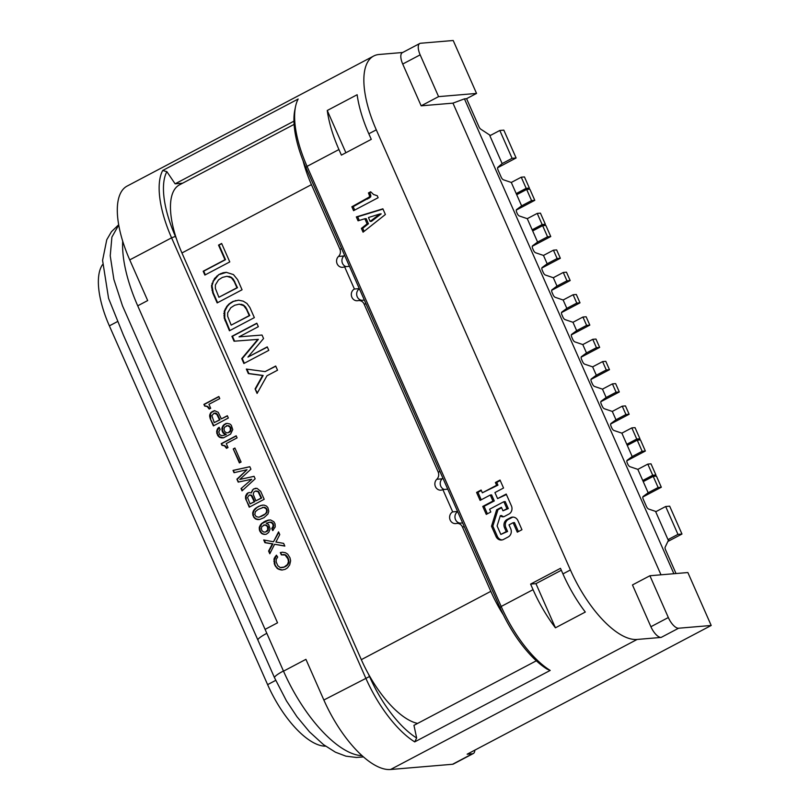 <?xml version="1.0" encoding="UTF-8"?>
<svg xmlns="http://www.w3.org/2000/svg" width="810" height="810" viewBox="0 0 810 810"><rect width="100%" height="100%" fill="white"/><g stroke="black" fill="none" stroke-linecap="round" stroke-linejoin="round"><path stroke-width="1.21" d="M369.38 196.982L369.471 195.564L370.808 195.453L370.717 196.87L369.38 196.982L351.854 206.773L353.575 210.671L378.128 197.721L377.247 195.716L373.562 194.501L370.656 191.778L368.449 192.942L369.471 195.564M305.907 167.559L307.061 166.364L501.177 606.477L500.023 607.682L305.907 167.559A77.041 31.327 -117.8 0 1 294.8 110.221L295.508 106.728A80.129 32.582 -117.8 0 1 298.171 99.022L162.699 170.485A80.129 32.582 62.2 0 0 171.588 237.826L365.695 677.94A80.129 32.582 62.2 0 0 414.71 741.889L550.192 670.427A80.129 32.582 -117.8 0 1 501.177 606.477L533.051 589.66L530.601 584.091L560.479 568.326L562.94 573.905A80.129 32.582 -117.8 0 0 585.306 612.046L555.427 627.811A80.129 32.582 62.2 0 1 533.051 589.66M711.2 625.472L678.588 628.226A12.332 5.012 62.2 0 1 668.331 617.534L649.904 575.748L687.862 572.538L711.2 625.472L467.147 754.201L472.493 753.756A12.332 5.012 62.2 0 0 473.334 753.513L453.408 764.022A12.332 5.012 -117.8 0 1 452.567 764.265L390.552 769.5L637.106 639.454A80.129 32.582 62.2 0 1 570.412 569.956L376.296 129.843A80.129 32.582 62.2 0 1 373.663 56.032L127.109 186.087A80.129 32.582 -117.8 0 0 129.742 259.889L171.588 237.826L175.416 236.398L176.367 238.575M371.274 139.35L368.823 133.782A80.129 32.582 -117.8 0 1 357.139 94.73L327.26 110.494A80.129 32.582 62.2 0 0 338.934 149.546L341.395 155.115L371.274 139.35M511.424 505.885A6.166 5.548 85.2 0 1 508.903 514.077L504.448 516.426A4.09 3.685 85.2 0 1 500.317 515.687L497.107 525.963L500.843 534.438L506.24 531.593L504.529 527.705A6.166 5.548 85.2 0 1 507.05 519.504L510.492 517.691A6.166 5.548 85.2 0 1 512.436 517.114A6.166 5.548 85.2 0 1 517.934 520.638L521.944 529.72L517.296 532.17L513.125 522.713L509.004 524.88L510.725 528.768A6.166 5.548 85.2 0 1 508.194 536.969L503.476 539.46A6.166 5.548 85.2 0 1 501.532 540.027A6.166 5.548 85.2 0 1 496.034 536.514L491.508 526.247L496.631 509.814L501.42 507.293L502.969 510.806L506.949 508.71L503.86 501.704L489.594 509.237L490.809 512.001L486.273 514.39L482.76 506.432L492.946 501.056L490.283 495.021L480.097 500.388L476.584 492.429L481.12 490.03L482.345 492.804L496.611 485.271L495.396 482.507L500.033 480.057L503.547 488.025L494.93 492.571L497.593 498.606L506.209 494.059L511.424 505.885M364.844 218.74L358.05 220.816L356.329 216.918L382.877 208.818L385.388 214.498L363.062 232.176L361.392 228.39L367.102 223.864L364.844 218.74L366.181 218.629L368.439 223.752L367.102 223.864M550.192 670.427L547.155 669.161A77.041 31.327 -117.8 0 1 500.023 607.682M390.552 769.5A80.129 32.582 -117.8 0 1 323.858 700.012L305.927 659.34L283.51 671.166L265.083 629.38L277.536 622.809L137.72 305.815L147.683 300.561L129.742 259.889M530.601 584.091L535.947 583.646L555.427 627.811M535.947 583.646L561.33 570.25M673.89 573.723L464.444 98.861L466.58 98.678L476.543 93.423L453.205 40.5L420.592 43.254A12.332 5.012 62.2 0 0 419.752 43.497L402.317 52.691A12.332 5.012 -117.8 0 0 402.722 64.041L421.159 105.826L452.962 103.143L661 574.817M373.663 56.032A80.129 32.582 62.2 0 1 379.1 54.483L402.702 52.488M637.106 639.454L661.163 637.419A12.332 5.012 -117.8 0 1 650.896 626.727L632.468 584.942L649.904 575.748M452.962 103.143L464.444 98.861M516.112 157.98L503.82 130.126L499.81 130.471L489.858 135.726L502.139 163.579L512.102 158.325L516.112 157.98L498.676 167.184A24.654 3.827 156.2 0 1 497.623 167.731M532.271 246.28A24.654 3.827 156.2 0 0 533.324 245.734L550.76 236.54L547.55 236.803L542.629 225.666L532.676 230.921L527.269 218.66L519.392 216.007A3.078 1.255 -117.8 0 1 517.175 213.384L516.74 212.392A3.078 1.255 -117.8 0 1 516.567 209.598L521.62 205.851L511.292 182.452L503.425 179.79A3.078 1.255 -117.8 0 1 501.198 177.167L498.069 170.06A3.078 1.255 -117.8 0 1 497.897 167.255L502.139 163.579M532.676 230.921L537.587 242.058L532.545 245.815A3.078 1.255 -117.8 0 0 532.707 248.609L533.395 250.148A3.078 1.255 -117.8 0 0 535.612 252.771L543.48 255.433L547.165 263.787L542.123 267.543A3.078 1.255 -117.8 0 0 542.295 270.337L543.216 272.433A3.078 1.255 -117.8 0 0 545.444 275.056L553.311 277.719L563.274 272.464L566.96 280.817L570.169 280.554L552.734 289.747A24.654 3.827 156.2 0 1 551.681 290.294M592.626 366.859L596.312 375.212L606.275 369.957L602.589 361.604L592.626 366.859L584.759 364.196A3.078 1.255 -117.8 0 1 582.532 361.574L581.61 359.478A3.078 1.255 -117.8 0 1 581.438 356.673L586.481 352.927L582.795 344.574L574.928 341.911A3.078 1.255 -117.8 0 1 572.7 339.289L571.779 337.193A3.078 1.255 -117.8 0 1 571.607 334.388L576.659 330.642L572.974 322.289L565.096 319.626A3.078 1.255 -117.8 0 1 562.879 317.004L561.948 314.908A3.078 1.255 -117.8 0 1 561.786 312.113L566.828 308.357L563.142 300.004L555.265 297.341A3.078 1.255 -117.8 0 1 553.048 294.718L552.126 292.623A3.078 1.255 -117.8 0 1 551.954 289.828L556.996 286.072L553.311 277.719M602.458 389.144L606.143 397.497L616.106 392.242L612.421 383.889L602.458 389.144L594.581 386.481A3.078 1.255 -117.8 0 1 592.363 383.859L591.432 381.763A3.078 1.255 -117.8 0 1 591.27 378.958L596.312 375.212M637.835 469.365L647.797 464.11L651.007 463.836L655.918 474.984L652.718 475.247L642.755 480.502L637.835 469.365L629.967 466.702A3.078 1.255 -117.8 0 1 627.75 464.079L627.315 463.097A3.078 1.255 -117.8 0 1 627.142 460.303L632.185 456.546L621.867 433.147L614 430.495A3.078 1.255 -117.8 0 1 611.773 427.872L611.094 426.323A3.078 1.255 -117.8 0 1 610.922 423.529L615.975 419.783L612.289 411.429L604.412 408.767A3.078 1.255 -117.8 0 1 602.194 406.144L601.263 404.038A3.078 1.255 -117.8 0 1 601.101 401.244L606.143 397.497M642.755 480.502L648.162 492.763L658.125 487.509L661.324 487.235L643.899 496.429A24.654 3.827 156.2 0 1 642.846 496.975M656.1 511.566L648.638 509.044A3.078 1.255 -117.8 0 1 646.421 506.422L643.282 499.314A3.078 1.255 -117.8 0 1 643.11 496.51L648.162 492.763M676.026 573.541L665.516 549.717A3.078 1.255 -117.8 0 1 665.152 547.155L668.797 539.561L667.997 539.632L655.715 511.768L665.668 506.513L677.96 534.377L681.969 534.033L667.885 541.465M466.58 98.678L478.973 126.765A3.078 1.255 -117.8 0 0 480.806 129.195L490.354 135.452M476.543 93.423L438.585 96.633L421.159 105.826M438.585 96.633L420.157 54.847A12.332 5.012 62.2 0 1 419.752 43.497M338.934 149.546L307.061 166.364A80.129 32.582 -117.8 0 1 295.508 106.728M368.378 673.91L369.522 676.512A77.041 31.327 62.2 0 0 416.654 738.001L413.961 725.345L536.331 660.798M416.654 738.001L414.71 741.889M182.594 183.202L175.122 183.829L166.87 171.649A77.041 31.327 62.2 0 0 175.416 236.398M231.285 425.22L232.764 429.594L230.597 434.089L223.499 437.825L220.421 437.643L218.103 436.043L216.635 431.659L217.485 428.895L218.892 427.386L220.188 429.28L218.781 431.821L219.419 434.312L221.09 435.496L222.952 435.547L225.747 434.585L223.337 433.279L222.223 431.295L221.96 428.085L223.276 425.331L227.013 423.357L229.807 423.944L231.285 425.22M267.938 514.046L264.009 517.671L259.524 519.514L257.479 519.564L254.127 517.722L252.659 513.348L253.51 510.583L255.859 508.062L260.709 505.501L263.979 505.065L266.48 506.058L267.877 507.647L268.788 511.282L267.938 514.046M276.18 561.978L277.84 565.734L280.25 567.557L284.168 567.03L287.439 564.54L288.481 561.674L287.935 558.87L285.069 554.971L281.343 554.88L280.321 552.582L282.467 552.217L285.444 552.714L287.682 554.111L289.99 557.786L290.628 560.793L289.676 564.904L287.52 567.84L285.181 569.329L281.829 570.078L277.546 568.721L274.489 564.408L274.144 558.414L276.402 555.164L277.698 557.057L276.19 559.396L276.18 561.978M210.175 418.588L209.638 415.267L210.762 412.614L214.498 410.64L218.214 412.29L221.353 418.871L227.327 415.722L228.349 418.021L213.405 425.898L210.175 418.588L213.85 425.665M251.242 479.338L238.191 482.102L236.895 479.176L247.01 469.719L234.039 472.696L233.027 470.397L249.814 466.692L250.918 469.203L239.78 479.459L254.056 476.31L255.16 478.811L242.058 490.87L241.046 488.572L251.778 479.287L241.046 488.572M241.076 462.034L234.91 448.031L233.229 448.922L239.395 462.915L241.076 462.034M279.764 534.59L275.906 542.032L283.632 543.368L284.826 546.082L274.59 544.279L269.791 553.756L268.596 551.043L272.352 543.905L264.91 542.69L263.716 539.966L273.486 541.769L278.559 531.876L279.764 534.59M259.301 527.361L261.367 523.695L265.477 521.012L270.52 519.899L273.861 521.741L275.066 523.938L275.228 526.935L272.697 530.59L271.775 528.505L273.193 525.953L272.545 523.462L270.135 522.167L266.217 523.199L268.626 524.495L270.105 528.879L268.687 532.453L266.257 534.246L264.019 534.397L261.508 533.405L259.565 530.57L259.301 527.361L259.838 527.31L260.101 530.52L261.205 532.514L262.693 533.79L265.326 534.377M248.194 492.784L245.855 495.305L245.47 498.089L249.247 507.171L264.192 499.284L260.688 491.346L257.064 488.369L253.429 488.997L251.272 492.966L249.227 492.5L247.455 493.179M210.691 408.27L208.94 404.301L219.773 398.591L218.852 396.505L203.907 404.382L204.647 406.053L207.157 406.529L209.203 409.06L210.691 408.27M224.481 445.804L221.97 445.328L221.231 443.657L236.176 435.78L237.097 437.866L226.263 443.576L228.015 447.545L226.516 448.335L224.481 445.804L226.223 446.928L226.871 447.879L226.334 447.92M473.334 753.513A12.332 5.012 62.2 0 0 474.832 750.151M325.569 746.162A70.885 28.816 -117.8 0 1 267.614 684.642L109.37 325.863A70.885 28.816 -117.8 0 1 102.566 264.597M379.87 213.972L368.449 217.525L370.17 221.424L379.87 213.972L381.206 213.86L371.507 221.312L370.17 221.424M382.998 209.071L357.666 216.807L359.265 220.441M368.439 223.752L362.728 228.278L364.085 231.366M362.728 228.278L361.392 228.39M219.358 427.397L217.262 430.798L217.434 433.796L219.469 436.843L223.54 437.815M222.912 437.856L222.375 437.906M221.981 437.835L221.444 437.876M220.958 437.602L220.421 437.643M220.128 437.268L219.591 437.319M219.469 436.843L218.943 436.884M218.639 435.993L218.103 436.043M218.082 435.253L217.546 435.304M217.434 433.796L216.908 433.836M217.252 432.864L216.726 432.904M217.171 431.619L216.635 431.659M217.262 430.798L216.736 430.839M217.546 429.877L217.019 429.918M218.022 428.854L217.485 428.895M218.589 428.044L218.052 428.085M227.175 423.357L224.755 424.268L222.78 427.113L222.487 430.1L223.216 432.287L226.284 434.535L222.952 435.547M226.284 434.535L225.747 434.585M224.886 433.988L224.35 434.028M223.864 433.239L223.337 433.279M223.216 432.287L222.689 432.337M222.76 431.244L222.223 431.295M222.487 430.1L221.95 430.15M222.396 428.865L221.869 428.905M222.497 428.034L221.96 428.085M222.78 427.113L222.244 427.164M223.246 426.09L222.72 426.141M223.813 425.28L223.276 425.331M224.755 424.268L224.218 424.318M226.243 423.488L225.706 423.529M226.446 425.716L228.845 425.716L231.063 428.156L230.587 431.234L228.177 432.783L230.425 430.566L230.07 427.153L227.559 425.645L224.572 427.214L224.006 429.067L224.552 431.345L226.314 432.732L228.177 432.783M229.837 432.145L229.301 432.196M228.096 425.594L227.559 425.645M228.845 425.716L228.309 425.766M229.767 426.262L229.24 426.303M230.607 427.103L230.07 427.153M231.063 428.156L230.526 428.196M231.154 429.391L230.617 429.442M230.961 430.525L230.425 430.566M230.587 431.234L230.05 431.284M253.581 516.993L256.152 518.957L259.565 519.504M258.947 519.544L258.41 519.595M258.015 519.524L257.479 519.564M256.983 519.291L256.456 519.331M256.152 518.957L255.616 519.008M255.504 518.532L254.968 518.572M254.664 517.681L254.127 517.722M254.107 516.942L252.933 515.524M257.448 506.969L254.046 510.543L253.196 513.307L253.469 515.484M253.287 514.542L252.75 514.593M253.196 513.307L252.659 513.348M253.297 512.477L252.76 512.527M253.581 511.555L253.044 511.606M254.046 510.543L253.51 510.583M254.613 509.723L254.077 509.774M255.363 508.812L254.826 508.862M256.385 508.012L255.859 508.062M257.975 506.918L258.937 506.179M262.42 505.086L259.473 506.128M261.245 505.45L260.709 505.501M262.47 507.404L264.87 507.404L266.541 508.589L266.986 512.214L263.898 515.13L258.977 517.225L265.326 513.884L266.45 512.254L266.652 510.087L266.004 508.629L263.594 507.333L258.086 509.46L255.373 511.667L254.796 514.542L256.183 516.638L258.977 517.225M261.66 516.314L261.124 516.355M263.898 515.13L263.361 515.17M264.87 507.404L264.333 507.455M264.121 507.283L263.594 507.333M265.801 507.941L265.265 507.992M266.541 508.589L266.004 508.629M267.189 510.047L266.652 510.087M267.178 511.08L266.642 511.12M266.986 512.214L266.45 512.254M266.611 512.922L266.075 512.973M265.862 513.834L265.326 513.884M284.168 567.03L281.465 567.688M283.308 567.466L282.771 567.516M284.705 566.99L285.292 566.443M287.935 558.87L288.471 558.819L288.917 562.454L287.975 564.489L285.819 566.403M287.044 565.501L286.507 565.542M287.975 564.489L287.439 564.54M288.633 563.375L288.097 563.416M288.917 562.454L288.38 562.494M289.018 561.624L288.481 561.674M288.836 560.176L288.299 560.216M288.471 558.819L287.378 557.614M283.014 554.506L285.596 554.931L287.914 557.574M287.175 556.419L286.639 556.46M286.254 555.356L285.717 555.407M285.596 554.931L285.069 554.971M284.766 554.597L284.229 554.647M281.85 554.769L280.321 552.582M282.7 552.228L280.857 552.531M275.046 565.663L278.083 568.681L282.275 570.017M280.867 569.784L280.331 569.825M279.572 569.44L279.035 569.491M278.083 568.681L277.546 568.721M277.334 568.043L276.807 568.083M276.321 566.777L275.785 566.818M275.582 565.623L274.489 564.408M276.625 555.488L274.398 559.811L275.025 564.367M274.661 563.011L274.124 563.061M274.387 561.36L273.851 561.401M274.398 559.811L273.861 559.852M274.681 558.374L274.144 558.414M275.714 556.531L275.187 556.581M214.772 410.69L211.299 412.563L210.549 413.991L210.711 418.547M210.165 416.775L209.628 416.816M210.165 415.226L209.638 415.267M210.549 413.991L210.013 414.042M211.299 412.563L210.762 412.614M212.514 411.672L211.977 411.713M213.637 411.075L213.101 411.126M227.418 415.915L221.353 418.871M214.022 413.211L215.673 413.09L217.343 414.274L220.016 419.813L214.255 422.617L211.866 415.641L214.022 413.211L216.807 414.315L219.49 419.863L214.255 422.617M220.016 419.813L219.49 419.863M215.673 413.09L215.136 413.14M216.513 413.424L215.976 413.464M217.343 414.274L216.807 414.315M218.082 415.429L217.556 415.469M238.697 481.99L236.895 479.176M247.01 469.719L237.431 479.125M234.546 472.584L233.027 470.397M249.844 466.762L233.564 470.357M254.077 476.371L239.78 479.459M242.453 490.516L241.582 488.531M239.851 462.682L233.229 448.922M233.756 448.882L234.991 448.224M274.59 544.279L284.766 545.93M264.313 540.078L265.447 542.639L272.889 543.864L269.133 550.992L270.094 553.169M269.133 550.992L268.596 551.043M272.889 543.864L272.352 543.905M265.447 542.639L264.91 542.69M278.802 532.413L273.486 541.769M268.96 519.919L261.903 523.645L259.838 527.31M260.121 526.389L259.585 526.439M260.587 525.376L260.061 525.417M261.154 524.556L260.617 524.607M261.903 523.645L261.367 523.695M262.936 522.845L262.399 522.896M264.526 521.751L263.989 521.802M266.014 520.962L265.477 521.012M267.786 520.283L267.249 520.334M269.011 522.237L271.411 522.237L273.081 523.422L273.719 525.913L272.312 528.454L273.142 530.337M272.312 528.454L271.775 528.505M273.152 527.755L272.616 527.806M273.527 527.047L273 527.087M273.719 525.913L273.193 525.953M273.729 524.88L273.193 524.921M273.081 523.422L272.545 523.462M272.342 522.774L271.806 522.825M271.411 522.237L270.874 522.288M270.672 522.116L270.135 522.167M264.556 534.357L264.019 534.397M263.533 534.124L262.997 534.165M262.693 533.79L262.156 533.841M262.045 533.365L261.508 533.405M261.205 532.514L260.678 532.555M260.557 531.573L260.03 531.613M260.101 530.52L259.565 530.57M259.828 529.375L259.291 529.426M259.737 528.14L259.2 528.181M263.787 524.991L266.186 525.001L268.404 527.431L267.928 530.52L265.518 532.059L267.766 529.851L267.411 526.429L264.9 524.921L261.913 526.5L261.346 528.343L261.893 530.631L263.655 532.018L265.518 532.059M267.178 531.431L266.642 531.471M265.437 524.88L264.9 524.921M266.186 525.001L265.65 525.042M267.108 525.538L266.581 525.579M267.948 526.389L267.411 526.429M268.404 527.431L267.867 527.472M268.495 528.667L267.958 528.717M268.302 529.801L267.766 529.851M267.928 530.52L267.391 530.56M249.46 492.541L248.731 492.743M253.429 488.997L251.272 492.966M252.092 491.488L251.556 491.528M252.841 490.06L252.305 490.101M256.041 488.248L254.897 488.46M249.693 506.928L245.744 499.233M247.981 493.138L246.017 496.489L246.28 499.183M246.007 498.039L245.47 498.089M246.017 496.489L245.481 496.54M246.392 495.264L245.855 495.305M247.141 493.837L246.605 493.877M256.122 490.921L258.613 491.65L261.65 498.028L255.889 500.833L253.216 494.262L253.884 492.105L255.282 491.103L258.076 491.7L261.124 498.069L255.889 500.833M249.865 495.001L251.14 495.072L252.345 496.246L254.745 501.673L250.098 503.891L247.526 497.522L249.207 495.082L251.262 495.548L254.208 501.714L250.098 503.891M261.65 498.028L261.124 498.069M257.681 491.113L257.145 491.154M258.613 491.65L258.076 491.7M259.261 492.591L258.724 492.642M254.745 501.673L254.208 501.714M251.14 495.072L250.604 495.123M251.788 495.507L251.262 495.548M252.345 496.246L251.809 496.287M209.648 408.827L209.01 408.645M205.305 405.962L207.694 406.488L209.547 408.594M208.899 407.653L208.362 407.693M208.433 407.126L207.907 407.167M207.694 406.488L207.157 406.529M206.864 406.154L206.327 406.195M205.173 405.982L203.907 404.382M204.444 404.342L218.943 396.697M222.628 445.247L225.018 445.763M224.178 445.429L223.651 445.48M222.497 445.257L221.231 443.657M221.768 443.617L236.257 435.972M226.223 446.928L225.686 446.978M225.757 446.401L225.231 446.442M162.699 170.485L166.87 171.649M175.122 183.829L293.949 121.156M417.616 723.421A73.963 30.071 -117.8 0 1 361.321 659.654L181.946 252.963A73.963 30.071 -117.8 0 1 179.516 184.832L294.101 124.386M457.589 511.464L452.699 511.869A6.166 5.548 85.2 0 0 449.813 519.018A6.166 5.548 85.2 0 0 455.676 523.584A6.166 5.548 85.2 0 0 456.283 523.493A6.166 5.548 -94.8 0 1 456.901 523.402A6.166 5.548 -94.8 0 1 462.399 526.925L490.819 591.34A73.963 30.071 62.2 0 0 503.466 615.043M452.699 511.869L442.867 489.594A6.166 5.548 85.2 0 1 440.934 490.161A6.166 5.548 85.2 0 1 435.304 486.324A6.166 5.548 85.2 0 1 436.792 479.277A6.166 5.548 -94.8 0 0 438.139 471.916L364.115 304.074A6.166 5.548 -94.8 0 0 358.617 300.561A6.166 5.548 -94.8 0 0 358.01 300.652A6.166 5.548 85.2 0 1 357.382 300.743A6.166 5.548 85.2 0 1 351.52 296.176A6.166 5.548 85.2 0 1 354.405 289.028L344.584 266.743A6.166 5.548 85.2 0 1 342.64 267.31A6.166 5.548 85.2 0 1 337.011 263.493A6.166 5.548 85.2 0 1 338.499 256.436A6.166 5.548 -94.8 0 0 339.856 249.075L311.445 184.65A73.963 30.071 62.2 0 1 303.072 160.744M255.089 388.911L262.612 375.506L248.336 373.592L246.341 369.066L265.113 371.608L275.694 366.029L277.536 370.21L266.956 375.789L257.084 393.437L255.089 388.911L257.398 392.891M218.852 274.55L223.054 272.767L226.314 272.332L233.442 274.58L237.613 279.673L242.058 289.777L217.161 302.91L212.706 292.815L211.501 285.727L214.478 278.569L218.852 274.55L213.455 281.07L212.028 285.677L213.243 292.764L217.606 302.677M238.596 300.186L243.253 301.168L246.969 303.497L249.895 307.527L254.35 317.631L229.443 330.763L224.228 318.067L224.259 311.182L226.77 306.423L229.108 303.902L233.007 301.421L238.596 300.186M229.777 261.913L204.869 275.056L203.189 271.228L224.977 259.726L218.528 245.106L221.636 243.466L229.777 261.913M263.564 338.519L247.951 357.058L267.249 346.882L268.788 350.355L243.881 363.498L241.734 358.617L257.813 339.41L234.049 341.212L231.903 336.332L256.81 323.2L258.339 326.683L239.041 336.859L262.025 335.036L263.564 338.519M344.554 255.19A6.166 5.548 85.2 0 1 343.845 255.99A6.166 5.548 -94.8 0 0 342.053 261.964A6.166 5.548 -94.8 0 0 345.981 266.622M359.377 288.795A6.166 5.548 -94.8 0 0 356.815 295.478A6.166 5.548 -94.8 0 0 361.857 300.287M358.617 300.561L363.963 300.105A6.166 5.548 85.2 0 1 364.358 300.095M442.837 478.032A6.166 5.548 85.2 0 1 442.138 478.821A6.166 5.548 -94.8 0 0 440.336 484.805A6.166 5.548 -94.8 0 0 444.265 489.473M457.66 511.647A6.166 5.548 -94.8 0 0 455.099 518.329A6.166 5.548 -94.8 0 0 460.141 523.128M456.901 523.402L462.247 522.956A6.166 5.548 85.2 0 1 462.642 522.936M442.867 489.594L447.758 489.179M359.296 288.613L354.405 289.028M344.584 266.743L349.475 266.328M246.928 369.147L248.873 373.552L263.139 375.465L255.626 388.871M263.139 375.465L262.612 375.506M248.873 373.552L248.336 373.592M275.785 366.221L265.113 371.608M226.395 272.342L219.378 274.509M221.251 273.517L220.715 273.567M223.58 272.717L223.054 272.767M213.243 292.764L212.706 292.815M212.473 290.162L211.947 290.213M212.179 287.752L211.643 287.793M212.028 285.677L211.501 285.727M212.514 283.277L211.977 283.328M213.455 281.07L212.919 281.111M215.014 278.529L214.478 278.569M217.353 275.997L216.827 276.048M226.911 276.301L230.86 277.03L233.331 279.167L237.482 287.702L218.892 297.27L236.945 287.752L234.181 281.485L231.407 277.8L226.911 276.301L222.406 277.395L218.508 279.875L215.379 284.958L215.369 288.4L218.892 297.27M237.482 287.702L236.945 287.752M234.718 281.434L234.181 281.485M229.463 276.483L228.926 276.524M230.86 277.03L230.323 277.081M231.944 277.749L231.407 277.8M233.331 279.167L232.794 279.207M238.687 300.196L233.533 301.371L229.645 303.861L227.306 306.382L224.795 311.141L224.765 318.026L229.898 330.531M225.524 320.618L224.988 320.669M224.765 318.026L224.228 318.067M224.461 315.606L223.924 315.647M224.319 313.531L223.783 313.581M224.795 311.141L224.259 311.182M225.737 308.924L225.2 308.964M227.306 306.382L226.77 306.423M229.645 303.861L229.108 303.902M231.67 302.363L231.133 302.403M233.533 301.371L233.007 301.421M235.872 300.571L235.335 300.621M239.203 304.165L243.142 304.894L245.622 307.02L249.774 315.556L231.184 325.134L249.237 315.606L246.473 309.339L243.699 305.654L239.203 304.165L234.687 305.248L230.799 307.729L227.671 312.822L227.65 316.264L231.184 325.134M249.774 315.556L249.237 315.606M247.01 309.288L246.473 309.339M244.225 305.603L243.699 305.654M243.142 304.894L242.615 304.935M241.755 304.337L241.218 304.388M245.622 307.02L245.086 307.061M221.727 243.658L219.054 245.065L225.514 259.686L203.715 271.178L205.325 274.813M203.715 271.178L203.189 271.228M225.514 259.686L224.977 259.726M219.054 245.065L218.528 245.106M267.33 347.075L247.951 357.058M256.892 323.392L232.44 336.292L234.586 341.162L258.349 339.36L242.261 358.577L244.326 363.255M242.261 358.577L241.734 358.617M258.349 339.36L257.813 339.41M234.586 341.162L234.049 341.212M232.44 336.292L231.903 336.332M345.89 152.746L327.26 110.494M681.969 534.033L669.678 506.179L665.668 506.513M667.997 539.632L677.96 534.377M655.918 474.984L653.316 476.361M661.324 487.235L656.414 476.098L653.204 476.371L643.241 481.616M653.204 476.371L658.125 487.509M647.797 464.11L652.718 475.247M632.185 456.546L642.148 451.291L645.357 451.028L627.922 460.222A24.654 3.827 156.2 0 1 626.879 460.768M627.274 445.409L637.237 440.154L642.148 451.291M637.237 440.154L640.447 439.881L645.357 451.028M621.867 433.147L631.83 427.893L635.04 427.629L639.951 438.767L636.741 439.04L626.778 444.295M637.338 440.144L639.951 438.767M631.83 427.893L636.741 439.04M610.659 423.994A24.654 3.827 156.2 0 0 611.702 423.448L629.137 414.254L625.928 414.528L615.975 419.783M612.289 411.429L622.242 406.175L625.928 414.528M622.242 406.175L625.452 405.901L629.137 414.254M600.828 401.709A24.654 3.827 156.2 0 0 601.881 401.163L619.306 391.969L616.106 392.242M612.421 383.889L615.62 383.616L619.306 391.969M590.996 379.434A24.654 3.827 156.2 0 0 592.049 378.877L609.485 369.684L606.275 369.957M602.589 361.604L605.799 361.331L609.485 369.684M581.175 357.149A24.654 3.827 156.2 0 0 582.218 356.602L599.653 347.399L596.443 347.672L586.481 352.927M582.795 344.574L592.758 339.319L596.443 347.672M592.758 339.319L595.968 339.046L599.653 347.399M571.344 334.864A24.654 3.827 156.2 0 0 572.397 334.317L589.822 325.114L586.612 325.387L576.659 330.642M572.974 322.289L582.927 317.034L586.612 325.387M582.927 317.034L586.136 316.761L589.822 325.114M566.828 308.357L576.791 303.102L580 302.829L562.565 312.032A24.654 3.827 156.2 0 1 561.512 312.579M576.791 303.102L573.105 294.749L563.142 300.004M573.105 294.749L576.315 294.475L580 302.829M556.996 286.072L566.96 280.817M563.274 272.464L566.484 272.19L570.169 280.554M541.86 268.009A24.654 3.827 156.2 0 0 542.903 267.462L560.338 258.269L557.128 258.532L547.165 263.787M557.128 258.532L553.443 250.179L543.48 255.433M553.443 250.179L556.652 249.905L560.338 258.269M547.55 236.803L537.587 242.058M542.629 225.666L545.839 225.393L550.76 236.54M527.269 218.66L537.232 213.405L540.432 213.141L545.353 224.279L542.143 224.552L532.18 229.807M542.74 225.656L545.353 224.279M537.232 213.405L542.143 224.552M516.304 210.063A24.654 3.827 156.2 0 0 517.347 209.517L534.782 200.323L531.573 200.596L521.62 205.851M516.699 194.704L526.662 189.449L531.573 200.596M534.782 200.323L529.872 189.186L526.662 189.449M526.773 189.439L529.375 188.072L524.465 176.924L521.255 177.198L511.292 182.452M529.375 188.072L526.166 188.335L516.213 193.59M521.255 177.198L526.166 188.335M512.102 158.325L499.81 130.471M503.82 516.689A4.09 3.685 -94.8 0 1 501.653 515.575L500.317 515.687M513.105 517.104A6.166 5.548 -94.8 0 0 511.829 517.58L508.386 519.392A6.166 5.548 -94.8 0 0 505.865 527.594L507.576 531.481L500.843 534.438M507.576 531.481L506.24 531.593M513.125 522.713L514.461 522.592L518.42 531.573M501.633 507.769L497.968 509.703L492.844 526.135L497.37 536.402A6.166 5.548 -94.8 0 0 502.2 539.926M492.844 526.135L491.508 526.247M497.968 509.703L496.631 509.814M503.86 501.704L505.197 501.592L508.285 508.599L502.969 510.806M508.285 508.599L506.949 508.71M490.283 495.021L491.619 494.91L494.282 500.944L484.096 506.311L487.397 513.803M484.096 506.311L482.76 506.432M494.282 500.944L492.946 501.056M481.332 490.516L477.92 492.308L481.221 499.8M477.92 492.308L476.584 492.429M500.246 480.533L496.733 482.395L497.947 485.16L482.345 492.804M497.947 485.16L496.611 485.271M496.733 482.395L495.396 482.507M506.422 494.535L497.593 498.606M370.717 196.87L353.19 206.661L354.699 210.084M353.19 206.661L351.854 206.773M367.669 199.027L366.333 199.138M368.783 198.298L367.446 198.42M369.593 197.873L368.256 197.984M370.19 197.286L368.854 197.397M370.99 192.193L369.785 192.831L370.808 195.453M369.785 192.831L368.449 192.942M370.038 193.387L368.702 193.499M370.413 194.562L369.076 194.673M357.666 216.807L356.329 216.918M570.412 569.956L562.94 573.905M368.823 133.782L376.296 129.843M369.522 676.512L323.858 700.012M402.722 64.041L420.157 54.847M661.163 637.419L678.588 628.226M472.493 753.756L452.567 764.265M668.331 617.534L650.896 626.727M137.72 305.815A97.382 39.599 -117.8 0 1 122.705 241.177M118.726 225.018L111.901 237.087L110.231 255.808L113.876 279.45L122.482 305.795L265.083 629.38M283.439 670.994A18.488 2.875 156.2 0 0 274.539 677.778L257.924 640.102A18.488 2.875 -23.8 0 1 257.924 640.102A18.488 2.875 -23.8 0 1 266.824 633.319M274.539 677.778A18.488 2.875 156.2 0 0 274.539 677.788L286.446 700.852L296.916 716.678L309.471 731.825L323.494 744.623L335.421 752.186L345.921 756.165L356.4 757.451L363.498 756.935M362.09 755.679A97.382 39.599 -117.8 0 1 283.51 671.166M109.37 325.863L117.44 321.6M275.704 680.37L267.614 684.642M181.946 252.963L311.445 184.65M490.819 591.34L361.321 659.654M341.79 248.913L339.856 249.075M462.399 526.925L464.332 526.753M436.792 479.277L442.138 478.821M440.073 471.754L438.139 471.916M364.115 304.074L366.049 303.912M338.499 256.436L343.845 255.99M504.529 527.705L505.865 527.594M508.386 519.392L507.05 519.504M510.492 517.691L511.829 517.58M497.37 536.402L496.034 536.514M257.904 640.072L123.322 334.925L108.57 298.363L102.576 260.344L106.768 239.73L111.456 231.69L118.675 224.755"/></g></svg>
